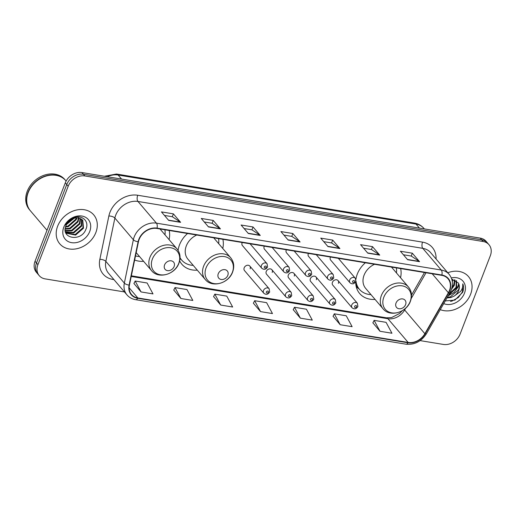 <?xml version="1.0" encoding="UTF-8"?>
<svg xmlns="http://www.w3.org/2000/svg" width="517" height="517" viewBox="0 0 517 517"><rect width="100%" height="100%" fill="white"/><g stroke="black" fill="none" stroke-linecap="round" stroke-linejoin="round"><path stroke-width="0.78" d="M365.345 262.772A24.635 19.724 139.6 0 0 357.305 274.075A24.635 19.724 139.6 0 0 355.916 279.374M355.722 281.746A24.635 19.724 139.6 0 0 359.658 293.527A24.635 19.724 139.6 0 0 375.064 299.421M187.568 233.503A24.635 19.724 139.6 0 0 179.528 244.812A24.635 19.724 139.6 0 0 178.1 250.415M179.657 260.846A24.635 19.724 139.6 0 0 181.881 264.265A24.635 19.724 139.6 0 0 197.287 270.158M134.653 260.006A24.635 19.724 139.6 0 0 143.603 261.324M250.144 268.814A3.483 2.792 139.6 0 0 249.808 266.061A3.483 2.792 139.6 0 0 246.803 265.389A3.483 2.792 139.6 0 0 244.173 267.832A3.483 2.792 139.6 0 0 244.502 270.585L263.825 293.262A3.483 2.792 -40.4 0 1 263.496 290.509A3.483 2.792 -40.4 0 1 266.126 288.066A3.483 2.792 -40.4 0 1 269.137 288.738L269.648 292.002C268.032 294.567 266.093 294.987 263.825 293.262M272.207 272.446A3.483 2.792 139.6 0 0 271.871 269.693A3.483 2.792 139.6 0 0 268.866 269.021A3.483 2.792 139.6 0 0 266.236 271.464A3.483 2.792 139.6 0 0 266.565 274.217L285.888 296.894A3.483 2.792 -40.4 0 1 285.558 294.141A3.483 2.792 -40.4 0 1 288.189 291.698A3.483 2.792 -40.4 0 1 291.2 292.37L291.711 295.634C290.095 298.199 288.156 298.619 285.888 296.894M294.27 276.078A3.483 2.792 139.6 0 0 293.934 273.325A3.483 2.792 139.6 0 0 290.929 272.653A3.483 2.792 139.6 0 0 288.299 275.096A3.483 2.792 139.6 0 0 288.628 277.849L307.951 300.526A3.483 2.792 -40.4 0 1 307.621 297.773A3.483 2.792 -40.4 0 1 310.252 295.33A3.483 2.792 -40.4 0 1 313.263 296.002L313.774 299.265C312.158 301.831 310.219 302.251 307.951 300.526M316.333 279.71A3.483 2.792 139.6 0 0 315.997 276.957A3.483 2.792 139.6 0 0 312.992 276.285A3.483 2.792 139.6 0 0 310.362 278.728A3.483 2.792 139.6 0 0 310.691 281.481L330.014 304.158A3.483 2.792 -40.4 0 1 329.684 301.405A3.483 2.792 -40.4 0 1 332.315 298.962A3.483 2.792 -40.4 0 1 335.326 299.634L335.837 302.897C334.221 305.463 332.282 305.883 330.014 304.158M338.396 283.342A3.483 2.792 139.6 0 0 338.06 280.589A3.483 2.792 139.6 0 0 335.055 279.917A3.483 2.792 139.6 0 0 332.425 282.36A3.483 2.792 139.6 0 0 332.754 285.113L352.077 307.789A3.483 2.792 -40.4 0 1 351.747 305.036A3.483 2.792 -40.4 0 1 354.378 302.594A3.483 2.792 -40.4 0 1 357.389 303.266L357.9 306.529C356.284 309.095 354.345 309.515 352.077 307.789M330.479 257.027A3.483 2.792 139.6 0 0 330.344 257.343A3.483 2.792 139.6 0 0 330.68 260.096L350.003 282.773A3.483 2.792 -40.4 0 1 349.666 280.02A3.483 2.792 -40.4 0 1 352.297 277.577A3.483 2.792 -40.4 0 1 355.308 278.249L338.325 258.319M308.416 253.395A3.483 2.792 139.6 0 0 308.281 253.711A3.483 2.792 139.6 0 0 308.617 256.464L327.94 279.141A3.483 2.792 -40.4 0 1 327.604 276.388A3.483 2.792 -40.4 0 1 330.234 273.945A3.483 2.792 -40.4 0 1 333.245 274.617L316.262 254.687M242.227 242.505A3.483 2.792 139.6 0 0 242.092 242.816A3.483 2.792 139.6 0 0 242.428 245.569L261.751 268.245A3.483 2.792 -40.4 0 1 261.415 265.492A3.483 2.792 -40.4 0 1 264.045 263.05A3.483 2.792 -40.4 0 1 267.056 263.722L250.073 243.791M264.29 246.137A3.483 2.792 139.6 0 0 264.155 246.447A3.483 2.792 139.6 0 0 264.491 249.2L283.814 271.877A3.483 2.792 -40.4 0 1 283.478 269.124A3.483 2.792 -40.4 0 1 286.108 266.682A3.483 2.792 -40.4 0 1 289.119 267.354L272.136 247.423M286.353 249.769A3.483 2.792 139.6 0 0 286.218 250.079A3.483 2.792 139.6 0 0 286.554 252.832L305.877 275.509A3.483 2.792 -40.4 0 1 305.541 272.756A3.483 2.792 -40.4 0 1 308.171 270.313A3.483 2.792 -40.4 0 1 311.182 270.986L294.199 251.055M222.762 248.451A24.635 19.724 139.6 0 0 222.866 239.313M400.539 277.719A24.635 19.724 139.6 0 0 400.643 268.582M169.078 239.617A24.635 19.724 139.6 0 0 169.182 230.479M420.127 340.613L443.392 344.438A13.946 11.167 139.6 0 0 460.065 334.156L490.329 255.728A13.946 11.167 139.6 0 0 488.992 244.715L486.103 241.323A13.946 11.167 139.6 0 0 480.222 238.117L81.97 172.562A13.946 11.167 139.6 0 0 65.297 182.844L35.033 261.272A13.946 11.167 139.6 0 0 36.371 272.285L37.812 273.978A13.946 11.167 139.6 0 1 36.481 262.966A13.946 11.167 139.6 0 0 37.812 273.978L39.26 275.677A13.946 11.167 139.6 0 0 45.141 278.883L124.448 291.937M488.992 244.715A13.946 11.167 139.6 0 0 483.111 241.504L84.859 175.948A13.946 11.167 139.6 0 0 68.186 186.236L66.745 184.543L36.481 262.966L66.745 184.543A13.946 11.167 139.6 0 1 83.418 174.255A13.946 11.167 139.6 0 0 66.745 184.543L65.297 182.844M483.111 241.504L481.663 239.81L83.418 174.255L481.663 239.81A13.946 11.167 139.6 0 1 487.55 243.022A13.946 11.167 139.6 0 0 481.663 239.81L480.222 238.117M57.633 226.207A22.309 17.862 139.6 0 0 59.772 243.824A22.309 17.862 139.6 0 0 79.03 248.147A22.309 17.862 139.6 0 0 95.865 232.495A22.309 17.862 139.6 0 0 93.732 214.878A22.309 17.862 139.6 0 0 74.474 210.555A22.309 17.862 139.6 0 0 57.633 226.207A22.309 17.862 139.6 0 0 59.772 243.824A22.309 17.862 139.6 0 0 79.03 248.147A22.309 17.862 139.6 0 0 95.865 232.495A22.309 17.862 139.6 0 0 93.732 214.878A22.309 17.862 139.6 0 0 74.474 210.555A22.309 17.862 139.6 0 0 57.633 226.207M440.271 309.625A22.309 17.862 139.6 0 0 470.619 294.186A22.309 17.862 139.6 0 0 468.48 276.569A22.309 17.862 139.6 0 0 447.78 272.75A22.309 17.862 139.6 0 1 468.48 276.569L468.48 276.569A22.309 17.862 139.6 0 1 470.619 294.186A22.309 17.862 139.6 0 1 440.271 309.625M139.138 239.436A14.877 11.91 -40.4 0 1 156.922 228.462L441.751 275.348A14.877 11.91 -40.4 0 1 448.026 278.766A14.877 11.91 -40.4 0 1 448.381 292.751L424.864 333.711A14.877 11.91 -40.4 0 1 408.146 342.448L137.813 297.947A14.877 11.91 -40.4 0 1 131.538 294.522A14.877 11.91 -40.4 0 1 129.431 285.08L138.453 241.736A14.877 11.91 -40.4 0 1 139.138 239.436M138.815 239.377A15.245 12.208 139.6 0 0 138.117 241.736L129.095 285.087A15.245 12.208 139.6 0 0 137.69 298.277L408.023 342.777A15.245 12.208 139.6 0 0 425.155 333.82L448.672 292.861A15.245 12.208 139.6 0 0 441.873 275.018L157.045 228.133A15.245 12.208 139.6 0 0 138.815 239.377M403.396 254.758L411.286 256.057L419.287 261.434A3.716 1.842 99.3 0 1 419.558 261.68L412.333 253.201L400.391 251.236L407.616 259.708L419.558 261.68M411.235 256.051L412.333 253.201M363.567 248.205L371.464 249.504L379.465 254.875A3.716 1.842 99.3 0 1 379.737 255.12L372.511 246.641L360.562 244.677L367.787 253.156L379.737 255.12M371.413 249.498L372.511 246.641M323.745 241.646L331.636 242.945L339.643 248.322A3.716 1.842 99.3 0 1 339.908 248.567L332.689 240.088L320.74 238.124L327.965 246.596L339.908 248.567M331.584 242.938L332.689 240.088M164.445 215.427L172.335 216.726L180.343 222.097A3.716 1.842 99.3 0 1 180.614 222.342L173.389 213.864L161.44 211.899L168.665 220.378L180.614 222.342M172.29 216.713L173.389 213.864M204.273 221.98L212.164 223.279L220.164 228.656A3.716 1.842 99.3 0 1 220.436 228.895L213.211 220.423L201.268 218.452L208.487 226.931L220.436 228.895M212.112 223.273L213.211 220.423M244.095 228.54L251.986 229.839L259.993 235.209A3.716 1.842 99.3 0 1 260.264 235.455L253.039 226.976L241.09 225.011L248.315 233.49L260.264 235.455M251.941 229.826L253.039 226.976M283.917 235.093L291.814 236.392L299.815 241.762A3.716 1.842 99.3 0 1 300.086 242.008L292.861 233.535L280.912 231.564L288.137 240.043L300.086 242.008M291.762 236.385L292.861 233.535M68.186 186.236L37.922 264.665A13.946 11.167 139.6 0 0 39.26 275.677M333.058 316.255L340.173 324.721L352.122 326.686L346.254 315.777L334.305 313.813L333.019 316.326M372.88 322.815L380.001 331.274L391.944 333.239L386.076 322.337L374.127 320.366L372.847 322.879M213.579 296.59L220.701 305.049L232.65 307.02L226.776 296.112L214.833 294.147L213.547 296.661M173.757 290.037L180.872 298.496L192.822 300.461L186.954 289.559L175.005 287.588L173.725 290.102M133.935 283.478L141.051 291.937L153 293.908L147.132 282.999L135.183 281.035L133.897 283.549M293.229 309.702L300.351 318.162L312.294 320.126L306.426 309.224L294.483 307.26L293.197 309.767M260.523 311.609L272.472 313.573L266.604 302.665L254.655 300.7L253.375 303.214L260.523 311.609L254.655 300.7M220.701 305.049L214.833 294.147M180.872 298.496L175.005 287.588M141.051 291.937L135.183 281.035M300.351 318.162L294.483 307.26M340.173 324.721L334.305 313.813M380.001 331.274L374.127 320.366M66.131 181.053L65.814 180.685A23.239 18.612 139.6 0 0 45.755 176.181A23.239 18.612 139.6 0 0 28.215 192.486A23.239 18.612 139.6 0 0 30.438 210.833L46.995 230.272M65.724 180.582A23.239 18.612 139.6 0 0 65.633 180.472A23.239 18.612 139.6 0 0 45.574 175.974A23.239 18.612 139.6 0 0 28.034 192.272A23.239 18.612 139.6 0 0 30.257 210.626A23.239 18.612 139.6 0 0 30.348 210.729M65.633 180.472L64.825 179.522A23.239 18.612 139.6 0 0 44.759 175.017A23.239 18.612 139.6 0 0 27.22 191.316A23.239 18.612 139.6 0 0 29.443 209.669L30.257 210.626M74.125 218.303L66.506 224.514M73.188 218.62L67.01 223.654M76.859 217.883L76.27 219.706L68.386 226.608L65.497 227.105M76.27 217.909L75.818 219.176L67.934 226.078L65.659 226.536M78.868 218.051L78.08 221.825L70.189 228.727L65.181 229.07M78.41 217.98L77.628 221.295L69.737 228.197L65.22 228.617M80.458 218.523L79.883 223.945L71.999 230.847L65.232 230.679M80.096 218.381L79.431 223.415L71.546 230.317L65.194 230.304M81.744 219.26L81.692 226.065L73.802 232.967L65.485 231.952M81.453 219.053L81.24 225.535L73.349 232.437L65.407 231.668M78.506 218A10.508 8.414 139.6 0 0 65.943 225.748C60.327 238.757 81.143 242.059 85.783 229.593C90.029 221.043 81.195 213.644 72.567 218.213C69.485 219.751 67.126 221.993 65.497 224.94C69.149 219.479 73.485 217.166 78.506 218L82.772 220.216L83.495 228.184L75.611 235.086L66.305 233.251L65.672 232.534L75.159 234.556L83.043 227.654L82.539 219.958M78.758 216.901L78.849 217.612M63.765 227.215A15.155 12.137 139.6 0 0 71.611 242.667A15.155 12.137 139.6 0 0 89.738 231.487A15.155 12.137 139.6 0 0 81.893 216.035A15.155 12.137 139.6 0 0 63.765 227.215M174.126 266.513A5.577 4.466 139.6 0 0 171.237 260.827A5.577 4.466 139.6 0 0 164.568 264.943A5.577 4.466 139.6 0 0 167.456 270.63A5.577 4.466 139.6 0 0 174.126 266.513M165.001 234.834A22.076 17.681 139.6 0 0 164.891 229.768M135.499 255.915A22.076 17.681 139.6 0 0 139.525 256.535M227.81 275.354A5.577 4.466 139.6 0 0 224.921 269.661A5.577 4.466 139.6 0 0 218.252 273.777A5.577 4.466 139.6 0 0 221.134 279.464A5.577 4.466 139.6 0 0 227.81 275.354M196.764 235.015A16.731 13.397 139.6 0 0 186.294 245.924A16.731 13.397 139.6 0 0 187.897 259.14L205.21 279.451C211.944 288.208 228.785 283.381 232.637 271.981C234.569 266.578 233.917 261.835 230.679 257.75A16.731 13.397 139.6 0 0 216.235 254.506A16.731 13.397 139.6 0 0 203.608 266.242A16.731 13.397 139.6 0 0 205.21 279.451M218.685 243.669A22.076 17.681 139.6 0 0 218.568 238.608M180.032 258.035A22.076 17.681 139.6 0 0 180.937 259.217L181.661 260.064A22.076 17.681 139.6 0 0 193.209 265.376M180.045 257.724A22.076 17.681 139.6 0 0 181.661 260.064M405.587 304.616A5.577 4.466 139.6 0 0 402.698 298.929A5.577 4.466 139.6 0 0 396.028 303.046A5.577 4.466 139.6 0 0 398.911 308.733A5.577 4.466 139.6 0 0 405.587 304.616M374.541 264.284A16.731 13.397 139.6 0 0 364.071 275.193A16.731 13.397 139.6 0 0 365.674 288.402L382.987 308.72C389.721 317.477 406.562 312.643 410.414 301.243C412.346 295.84 411.694 291.097 408.462 287.013A16.731 13.397 139.6 0 0 394.019 283.768A16.731 13.397 139.6 0 0 381.384 295.504A16.731 13.397 139.6 0 0 382.987 308.72M396.461 272.931A22.076 17.681 139.6 0 0 396.345 267.871M355.715 282.676A22.076 17.681 139.6 0 0 358.714 288.48L359.438 289.326A22.076 17.681 139.6 0 0 370.986 294.638M355.98 280.951A22.076 17.681 139.6 0 0 359.438 289.326M454.992 279.943L454.365 285.319L451.554 289.19M454.521 279.768L453.797 284.647L452.052 287.407M456.517 280.821L456.66 288.014L448.782 294.793M456.201 280.589L456.091 287.342L449.415 293.682M445.26 300.926L454.908 300.099L462.676 292.312C463.814 289.274 463.852 286.457 462.805 283.846C463.109 286.315 462.392 288.809 460.647 291.336L454.307 295.989A10.508 8.414 139.6 0 0 458.695 290.405A10.508 8.414 139.6 0 0 458.282 282.915C459.471 285.035 459.503 287.407 458.379 290.031L450.41 296.842L447.334 297.307M454.307 295.989L450.986 297.514L446.966 297.947M452.886 279.406L452.362 281.901M452.252 279.354L452.078 280.253M443.722 303.602A15.155 12.137 139.6 0 0 464.486 293.178A15.155 12.137 139.6 0 0 451.328 277.907M458.282 282.915L451.839 279.342M462.805 283.846L462.411 291.995L458.321 297.534L452.136 301.01L450.514 301.411M458.689 283.704L457.823 286.612L448.485 295.304M458.922 284.35L458.107 286.948L454.165 292.357L448.168 295.853M419.455 228.113L416.004 224.068A9.3 4.614 -80.7 0 0 414.363 223.066C418.182 223.719 421.342 225.477 423.856 228.346A18.593 14.89 139.6 0 0 416.004 224.068L118.115 175.03A18.593 14.89 139.6 0 0 107.297 176.73M121.566 179.076L118.115 175.03A9.3 4.614 -80.7 0 0 116.474 174.029L414.363 223.066M35.033 261.272L37.922 264.665M81.97 172.562L84.859 175.948M113.94 279.607L112.945 279.445A23.239 18.612 -40.4 0 1 99.846 259.34L108.867 215.996A23.239 18.612 -40.4 0 1 137.729 195.252L422.551 242.137A4.647 2.307 -80.7 0 0 422.783 248.341L137.955 201.456A18.593 14.89 139.6 0 0 115.724 215.175A18.593 14.89 139.6 0 0 114.871 218.051L105.849 261.395A18.593 14.89 139.6 0 0 108.48 273.202L126.975 294.903A18.593 14.89 -40.4 0 1 124.345 283.096A4.647 1.939 11.8 0 0 129.095 285.087M422.551 242.137A23.239 18.612 -40.4 0 1 436.064 259.004M430.629 252.619A18.593 14.89 139.6 0 0 422.783 248.341L441.272 270.042A18.593 14.89 -40.4 0 1 449.124 274.32L430.629 252.619M99.846 259.34A4.647 1.939 -168.2 0 1 105.849 261.395L124.345 283.096L133.36 239.752A18.593 14.89 -40.4 0 1 134.213 236.876A18.593 14.89 -40.4 0 1 156.451 223.157A4.647 2.307 99.3 0 1 157.045 228.133M138.117 241.736A4.647 1.939 11.8 0 1 133.36 239.752L114.871 218.051A4.647 1.939 -168.2 0 0 108.867 215.996M126.975 294.903C129.218 297.482 132.106 299.072 135.641 299.686A4.647 2.307 -80.7 0 0 137.69 298.277M408.023 342.777A4.647 2.307 99.3 0 1 405.974 344.186C414.556 344.981 421.374 341.498 426.435 333.724L449.945 292.758C453.545 285.92 453.273 279.775 449.124 274.32M425.155 333.82A4.647 1.137 29.9 0 0 426.435 333.724M448.672 292.861A4.647 1.137 29.9 0 0 449.945 292.758M441.873 275.018A4.647 2.307 -80.7 0 0 441.272 270.042L156.451 223.157L137.955 201.456A4.647 2.307 -80.7 0 1 137.729 195.252M113.242 278.786A4.647 2.307 -80.7 0 0 112.945 279.445M408.146 342.448L387.918 318.711A14.877 11.91 139.6 0 0 404.637 309.98L405.664 308.19M424.864 333.711L404.637 309.98A8.369 2.049 -150.1 0 1 404.216 309.418M448.381 292.751L432.206 273.777M411.202 298.542L426.008 272.756M137.813 297.947L129.153 287.782M131.228 276.459L387.918 318.711A8.369 4.149 -80.7 0 0 386.445 317.813L391.556 317.58L399.551 313.489L402.232 310.749M299.815 241.762L287.943 239.81M259.993 235.209L248.115 233.257M220.164 228.656L208.293 226.698M180.343 222.097L168.464 220.145M339.643 248.322L327.765 246.363M379.465 254.875L367.587 252.923M419.287 261.434L407.415 259.476M178.708 263.431A15.374 12.311 139.6 0 0 170.752 247.753A15.374 12.311 139.6 0 0 152.366 259.095A15.374 12.311 139.6 0 0 160.328 274.773A15.374 12.311 139.6 0 0 178.708 263.431M177.001 248.91A16.731 13.397 139.6 0 0 162.558 245.665A16.731 13.397 139.6 0 0 149.924 257.401A16.731 13.397 139.6 0 0 151.526 270.617C158.26 279.374 175.101 274.546 178.953 263.14C180.885 257.737 180.233 252.994 177.001 248.91L160.005 228.966M232.392 272.265A15.374 12.311 139.6 0 0 224.436 256.594A15.374 12.311 139.6 0 0 206.05 267.929A15.374 12.311 139.6 0 0 214.012 283.607A15.374 12.311 139.6 0 0 232.392 272.265M180.013 258.416A22.289 17.843 139.6 0 0 181.228 259.553M410.168 301.534A15.374 12.311 139.6 0 0 402.213 285.856A15.374 12.311 139.6 0 0 383.827 297.197A15.374 12.311 139.6 0 0 391.789 312.875A15.374 12.311 139.6 0 0 410.168 301.534M355.942 285.261A22.289 17.843 139.6 0 0 359.005 288.816M264.31 266.882A1.163 0.931 139.6 0 0 266.3 267.205A1.163 0.931 139.6 0 0 264.31 266.882M286.373 270.514A1.163 0.931 139.6 0 0 288.363 270.837A1.163 0.931 139.6 0 0 286.373 270.514M308.436 274.146A1.163 0.931 139.6 0 0 310.426 274.469A1.163 0.931 139.6 0 0 308.436 274.146M330.499 277.778A1.163 0.931 139.6 0 0 332.489 278.101A1.163 0.931 139.6 0 0 330.499 277.778M352.562 281.41A1.163 0.931 139.6 0 0 354.552 281.733A1.163 0.931 139.6 0 0 352.562 281.41M268.381 292.228A1.163 0.931 139.6 0 0 266.391 291.898A1.163 0.931 139.6 0 0 268.381 292.228M290.444 295.86A1.163 0.931 139.6 0 0 288.454 295.53A1.163 0.931 139.6 0 0 290.444 295.86M312.507 299.492A1.163 0.931 139.6 0 0 310.517 299.162A1.163 0.931 139.6 0 0 312.507 299.492M334.57 303.124A1.163 0.931 139.6 0 0 332.58 302.794A1.163 0.931 139.6 0 0 334.57 303.124M356.633 306.755A1.163 0.931 139.6 0 0 354.643 306.426A1.163 0.931 139.6 0 0 356.633 306.755M104.395 176.252L116.474 174.029M423.856 228.346L424.341 228.915M135.641 299.686L405.974 344.186M131.363 275.82L386.445 317.813M411.5 295.097L424.47 272.504M136.191 252.619L151.526 270.617M213.689 237.801L230.679 257.75M181.331 259.676L179.994 258.713M391.466 267.069L408.462 287.013M359.108 288.938L356.271 286.909M261.751 268.245C264.013 269.964 265.958 269.544 267.567 266.985L267.056 263.722M283.814 271.877C286.075 273.596 288.014 273.176 289.63 270.617L289.119 267.354M305.877 275.509C308.138 277.228 310.077 276.808 311.693 274.249L311.182 270.986M327.94 279.141C330.201 280.86 332.14 280.44 333.756 277.881L333.245 274.617M350.003 282.773C352.264 284.492 354.203 284.072 355.819 281.513L355.308 278.249M249.808 266.061L269.137 288.738M271.871 269.693L291.2 292.37M293.934 273.325L313.263 296.002M315.997 276.957L335.326 299.634M338.06 280.589L357.389 303.266"/></g></svg>
